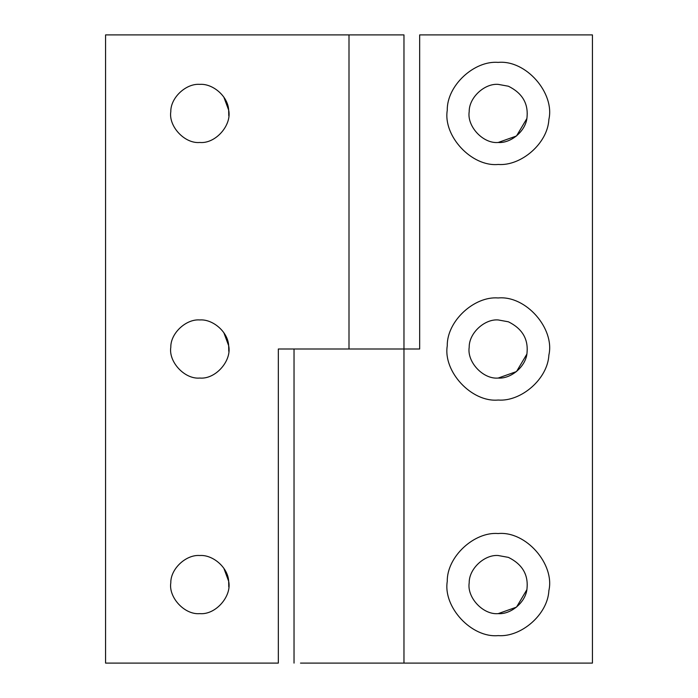 <?xml version="1.0" encoding="UTF-8"?>
<svg xmlns="http://www.w3.org/2000/svg" width="698" height="698" viewBox="0 0 698 698"><rect width="100%" height="100%" fill="white"/><g stroke="black" fill="none" stroke-linecap="round" stroke-linejoin="round"><path stroke-width="1.05" d="M527.051 588.004C528.255 574.341 522.043 564.132 508.414 557.379L498.198 555.521C484.587 554.378 468.951 568.704 469.196 582.804C466.805 597.436 483.033 615.051 498.198 613.629C511.145 614.641 526.362 601.737 527.051 588.004L527.252 584.575M498.198 613.629L516.511 607.129L526.763 589.862M498.198 533.534C474.282 531.518 446.825 556.699 447.252 581.46C443.056 607.173 471.56 638.112 498.198 635.616C520.944 637.387 547.677 614.72 548.881 590.604C554.91 564.35 526.144 530.925 498.198 533.534M527.051 352.429C528.255 338.766 522.043 328.557 508.414 321.804L498.198 319.946C484.587 318.803 468.951 333.129 469.196 347.229C466.805 361.861 483.033 379.476 498.198 378.054C511.145 379.066 526.362 366.162 527.051 352.429L527.252 349M498.198 378.054L516.511 371.554L526.763 354.287M498.198 297.959C474.282 295.943 446.825 321.124 447.252 345.885C443.056 371.598 471.56 402.537 498.198 400.041C520.944 401.812 547.677 379.145 548.881 355.029C554.91 328.775 526.144 295.35 498.198 297.959M527.051 116.854C528.255 103.191 522.043 92.982 508.414 86.229L498.198 84.371C484.587 83.228 468.951 97.554 469.196 111.654C466.805 126.286 483.033 143.901 498.198 142.479C511.145 143.491 526.362 130.587 527.051 116.854L527.252 113.425M498.198 142.479L516.511 135.979L526.763 118.712M498.198 62.384C474.282 60.368 446.825 85.549 447.252 110.31C443.056 136.023 471.56 166.962 498.198 164.466C520.944 166.237 547.677 143.57 548.881 119.454C554.91 93.2 526.144 59.775 498.198 62.384M403.968 663.1L592.428 663.1L592.428 34.9L419.673 34.9L419.673 349L403.968 349L403.968 663.1L300.498 663.1L379.625 663.1M379.625 349L300.498 349L403.968 349L403.968 34.9L105.573 34.9L105.573 663.1L278.328 663.1L278.328 349L403.968 349M199.803 555.521C186.192 554.378 170.556 568.704 170.801 582.804C168.41 597.436 184.638 615.051 199.803 613.629C215.656 615.113 232.024 596.179 228.665 581.26C228.045 567.5 212.794 554.5 199.803 555.521M228.769 586.852L228.665 581.26L223.831 568.242M199.803 319.946C186.192 318.803 170.556 333.129 170.801 347.229C168.41 361.861 184.638 379.476 199.803 378.054C215.656 379.538 232.024 360.604 228.665 345.685C228.045 331.925 212.794 318.925 199.803 319.946M228.769 351.277L228.665 345.685L223.831 332.667M199.803 84.371C186.192 83.228 170.556 97.554 170.801 111.654C168.41 126.286 184.638 143.901 199.803 142.479C215.656 143.963 232.024 125.029 228.665 110.11C228.045 96.35 212.794 83.35 199.803 84.371M228.769 115.702L228.665 110.11L223.831 97.092M349 349L349 34.9M294.033 349L294.033 663.1"/></g></svg>
